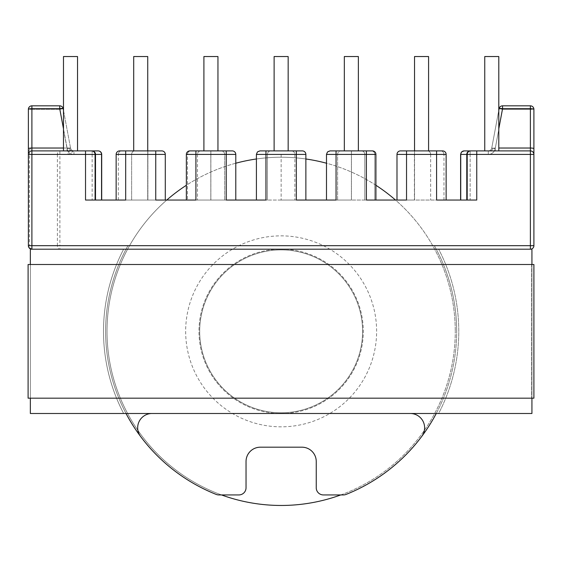 <?xml version="1.0" encoding="UTF-8"?>
<svg xmlns="http://www.w3.org/2000/svg" width="562" height="562" viewBox="0 0 562 562"><rect width="100%" height="100%" fill="white"/><g stroke="black" fill="none" stroke-linecap="round" stroke-linejoin="round"><path stroke-width="0.42" stroke-dasharray="2.81 2.11" d="M63.485 148.031L67.082 148.031L67.082 150.897L31.893 150.897L73.987 150.897A3.513 3.513 0 0 1 70.531 148.031L63.485 110.328L70.531 148.031L67.082 148.031L67.082 150.897L73.987 150.897A3.513 3.513 0 0 1 70.531 148.031L67.082 148.031L63.485 128.789M495.199 150.897L495.199 148.031L492.705 148.284L495.199 148.031L495.199 150.897L490.303 150.897L530.388 150.897L495.199 150.897M498.796 128.789L502.554 108.691L530.388 108.691L530.388 148.031A3.513 0.646 180 0 1 533.9 148.677L533.9 109.337A3.513 3.513 0 0 0 530.388 105.825L502.554 105.825A3.513 3.513 0 0 0 499.098 108.691L491.75 148.031A3.513 3.513 0 0 1 488.294 150.897L476.752 150.897L488.294 150.897A3.513 3.513 0 0 0 491.75 148.031L492.705 148.284L491.75 148.031L498.796 110.328L491.75 148.031A3.513 3.513 0 0 1 488.294 150.897A3.513 3.513 0 0 0 491.75 148.031A3.513 3.513 0 0 1 488.294 150.897L488.294 154.41A7.018 7.018 0 0 0 495.199 148.677L502.554 109.337L530.388 109.337L530.388 245.685L434.349 245.685A175.527 175.527 0 0 1 456.667 331.341A175.527 175.527 0 0 0 436.26 249.198L434.349 245.685A175.527 175.527 0 0 1 346.052 494.427A175.527 175.527 0 0 0 421.767 436.386A14.324 14.324 0 0 0 410.295 413.492A14.324 14.324 0 0 1 424.619 427.808A14.324 14.324 0 0 0 410.295 413.492L151.986 413.492A14.324 14.324 0 0 0 140.514 436.386A14.324 14.324 0 0 1 151.986 413.492L410.295 413.492M288.158 150.897L288.158 56.537L274.123 56.537L288.158 56.537L274.123 56.537L274.123 150.897L288.158 150.897L274.123 150.897M302.314 150.897A3.513 3.484 -90 0 1 305.798 154.41L281.14 154.41L305.798 154.41L305.798 200.044L305.798 154.41A3.513 3.484 -90 0 0 302.314 150.897L270.905 150.897A3.513 3.484 90 0 0 267.421 154.41L281.14 154.41L256.483 154.41L267.421 154.41L267.421 200.044L256.483 200.044L256.413 154.41L256.413 200.044L256.483 154.41L305.868 154.41L305.868 200.044L210.869 200.044L351.412 200.044L281.14 200.044L351.412 200.044L326.494 200.044L336.048 200.044L336.048 154.41L366.375 154.41L366.375 200.044L414.398 200.044L396.99 200.044L396.99 154.41L396.99 200.044L406.537 200.044L366.375 200.044L375.922 200.044L375.922 154.41L375.922 200.044L351.454 200.044L395.515 200.044A174.122 174.122 0 0 1 455.262 331.341A174.122 174.122 0 0 0 281.14 157.22A174.122 174.122 0 0 0 107.019 331.341A174.122 174.122 0 0 0 281.14 505.463A174.122 174.122 0 0 0 455.262 331.341A174.122 174.122 0 0 1 340.776 494.932L343.403 494.932A7.158 7.158 0 0 0 346.052 494.427A7.158 7.158 0 0 1 343.403 494.932L323.41 494.932A7.158 7.158 0 0 1 316.244 487.774A7.158 7.158 0 0 0 323.41 494.932A7.158 7.158 0 0 1 316.244 487.774L316.244 461.514A14.324 14.324 0 0 0 301.92 447.19A14.324 14.324 0 0 1 316.244 461.514A14.324 14.324 0 0 0 301.92 447.19L260.361 447.19A14.324 14.324 0 0 0 246.037 461.514L246.037 487.774A7.158 7.158 0 0 1 238.871 494.932L218.878 494.932A7.158 7.158 0 0 1 216.23 494.427A175.527 175.527 0 0 1 105.614 331.341A175.527 175.527 0 0 0 216.23 494.427A7.158 7.158 0 0 0 218.878 494.932A7.158 7.158 0 0 1 216.23 494.427A175.527 175.527 0 0 1 126.021 249.198L127.932 245.685A175.527 175.527 0 0 0 105.614 331.341A175.527 175.527 0 0 1 126.021 249.198L281.14 249.198A82.15 82.15 0 0 0 198.99 331.341A82.15 82.15 0 0 0 281.14 413.492A82.15 82.15 0 0 0 363.284 331.341A82.15 82.15 0 0 1 281.14 413.492A82.15 82.15 0 0 1 198.99 331.341A82.15 82.15 0 0 1 281.14 249.198A82.15 82.15 0 0 1 363.284 331.341A82.15 82.15 0 0 0 281.14 249.198L436.26 249.198A175.527 175.527 0 0 1 346.052 494.427M344.33 150.897L344.33 56.537L358.373 56.537L344.33 56.537L358.373 56.537L358.373 150.897L344.33 150.897L358.373 150.897M414.559 150.897L414.559 154.41L430.647 154.41L414.559 154.41L414.559 200.044L476.752 200.044L414.559 200.044L414.559 154.41L396.99 154.41A3.513 3.513 0 0 1 400.502 150.897A3.513 3.513 0 0 0 396.99 154.41L406.537 154.41L406.537 200.044L396.99 200.044L414.398 200.044L396.99 200.044L396.99 154.41L414.559 154.41L414.559 150.897L442.624 150.897A3.513 3.513 0 0 1 446.137 154.41L446.137 200.044L446.137 154.41A3.513 3.513 0 0 0 442.624 150.897L414.559 150.897L414.538 56.537L428.581 56.537L414.538 56.537L428.581 56.537L428.581 150.897L406.537 150.897L428.581 150.897M484.753 150.897L484.753 56.537L498.796 56.537L484.753 56.537L498.796 56.537L498.796 150.897L484.753 150.897L498.796 150.897M203.908 150.897L203.908 56.537L217.951 56.537L203.908 56.537L217.951 56.537L217.951 150.897L203.908 150.897L217.951 150.897M133.7 150.897L133.7 56.537L147.743 56.537L133.7 56.537L147.743 56.537L147.743 150.897L119.657 150.897A3.513 3.513 0 0 0 116.144 154.41L116.144 200.044L147.722 200.044L92.14 200.044L101.694 200.044L95.083 200.044L95.083 154.41L95.083 200.044L125.691 200.044L116.144 200.044L116.144 154.41L116.144 200.044L147.722 200.044L116.144 200.044L125.691 200.044L125.691 154.41L165.291 154.41L165.291 200.044L165.291 154.41A3.513 3.513 0 0 0 161.779 150.897A3.513 3.513 0 0 1 165.291 154.41L147.883 154.41L147.883 200.044L210.827 200.044L147.883 200.044L165.291 200.044L147.883 200.044L147.883 154.41L165.291 154.41L165.291 200.044L155.744 200.044L155.744 150.897L119.657 150.897A3.513 3.513 0 0 0 116.144 154.41A3.513 3.513 0 0 1 119.657 150.897A3.513 3.513 0 0 0 116.144 154.41L131.634 154.41L131.634 200.044L131.634 154.41L147.883 154.41L116.144 154.41L125.691 154.41L125.691 150.897L147.743 150.897L147.722 200.044L147.722 150.897M63.485 150.897L63.485 56.537L77.528 56.537L63.485 56.537L77.528 56.537L77.528 150.897L63.485 150.897L77.528 150.897M436.26 413.492A175.527 175.527 0 0 0 456.667 331.341A175.527 175.527 0 0 1 421.767 436.386A14.324 14.324 0 0 0 424.619 427.808A14.324 14.324 0 0 1 421.767 436.386M185.657 331.341A95.484 95.484 0 0 0 281.14 426.825A95.484 95.484 0 0 0 376.624 331.341A95.484 95.484 0 0 0 281.14 235.857A95.484 95.484 0 0 0 185.657 331.341A95.484 95.484 0 0 0 281.14 426.825A95.484 95.484 0 0 0 376.624 331.341A95.484 95.484 0 0 0 281.14 235.857A95.484 95.484 0 0 0 185.657 331.341A95.484 95.484 0 0 0 281.14 426.825A95.484 95.484 0 0 0 376.624 331.341A95.484 95.484 0 0 0 281.14 235.857A95.484 95.484 0 0 0 185.657 331.341A95.484 95.484 0 0 0 281.14 426.825A95.484 95.484 0 0 0 376.624 331.341A95.484 95.484 0 0 0 281.14 235.857A95.484 95.484 0 0 0 185.657 331.341M256.413 200.044L265.959 200.044L265.959 150.897L259.967 150.897A3.513 3.484 90 0 0 256.483 154.41A3.513 3.484 90 0 1 259.967 150.897L270.905 150.897A3.513 3.484 90 0 0 267.421 154.41L267.421 200.044L210.869 200.044L235.787 200.044L226.233 200.044L226.233 154.41L235.71 154.41A3.513 3.484 -90 0 0 232.225 150.897L189.865 150.897A3.513 3.513 0 0 0 186.352 154.41L186.352 200.044L186.352 154.41L186.352 200.044L210.827 200.044L166.766 200.044A174.122 174.122 0 0 0 221.505 494.932L238.871 494.932A7.158 7.158 0 0 0 246.037 487.774A7.158 7.158 0 0 1 238.871 494.932L218.878 494.932M126.021 413.492A175.527 175.527 0 0 1 127.932 245.685L126.021 249.198L436.26 249.198L434.349 245.685L530.388 245.685L530.388 109.337L502.554 109.337L495.199 148.677A7.018 7.018 0 0 1 488.294 154.41L470.141 154.41L470.141 200.044L460.587 200.044L470.141 200.044L470.141 154.41L488.294 154.41L488.294 150.897A3.513 3.513 0 0 0 491.75 148.031L495.199 148.677L491.75 148.031L499.098 108.691A3.513 3.513 0 0 1 502.554 105.825A3.513 3.513 0 0 0 499.098 108.691A3.513 0.632 -169.4 0 1 502.554 108.691L502.554 105.825A3.513 3.513 0 0 0 499.098 108.691A3.513 3.513 0 0 1 502.554 105.825L502.554 109.337L502.554 105.825M140.514 436.386A14.324 14.324 0 0 1 151.986 413.492M59.727 105.825L59.727 108.691L67.082 148.031L31.893 148.031L31.893 108.691L59.727 108.691A3.513 0.632 -10.6 0 1 63.183 108.691A3.513 3.513 0 0 0 59.727 105.825L59.727 109.337L63.183 108.691A3.513 3.513 0 0 0 59.727 105.825A3.513 3.513 0 0 1 63.183 108.691A3.513 3.513 0 0 0 59.727 105.825A3.513 3.513 0 0 1 63.183 108.691L70.531 148.031L63.183 108.691L59.727 109.337L67.082 148.677A7.018 7.018 0 0 0 73.987 154.41L92.14 154.41L92.14 150.897L92.14 154.41L101.694 154.41L68.157 154.41L70.531 148.031A3.513 3.513 0 0 0 73.987 150.897L68.157 154.41L59.727 109.337L31.893 109.337L31.893 245.685L127.932 245.685L31.893 245.685L31.893 109.337L59.727 109.337L59.727 105.825L31.893 105.825A3.513 3.513 0 0 0 28.381 109.337L28.381 245.685A3.513 3.513 0 0 0 31.893 249.198L530.388 249.198A3.513 3.513 0 0 0 533.9 245.685L533.9 154.41A3.513 3.513 0 0 0 530.388 150.897L464.1 150.897L470.141 150.897L464.1 150.897L461.599 151.944M281.14 154.41L281.14 200.044L281.14 154.41M372.416 150.897A3.513 3.513 0 0 1 375.922 154.41L366.375 154.41L366.375 150.897L336.048 150.897L372.416 150.897A3.513 3.513 0 0 1 375.922 154.41A3.513 3.513 0 0 0 372.416 150.897L330.006 150.897L327.505 151.944L326.494 154.41L326.571 200.044L326.571 154.41L351.412 154.41L351.412 200.044L351.412 154.41L364.801 154.41L364.801 200.044L364.801 154.41L375.922 154.41L375.922 200.044M460.735 200.044L460.587 154.41L470.141 154.41L460.587 154.41L460.587 200.044L467.198 200.044L467.198 154.41A3.513 3.513 0 0 1 470.71 150.897A3.513 3.513 0 0 0 467.198 154.41L530.388 154.41L530.388 245.685L59.888 245.685L59.888 154.41L95.505 154.41L95.505 200.044L95.083 200.044L95.083 154.41A3.513 3.513 0 0 0 91.571 150.897L31.893 150.897A3.513 3.513 0 0 0 28.381 154.41C28.606 152.295 29.772 151.122 31.893 150.897A3.513 2.48 -90 0 0 29.407 154.41L57.401 154.41L57.401 245.685L29.407 245.685L29.407 154.41L28.381 154.41A3.513 3.513 0 0 1 31.893 150.897A3.513 3.513 0 0 0 28.381 154.41C28.606 150.567 29.772 148.438 31.893 148.031L31.893 150.897M296.322 150.897L296.322 200.044L305.868 200.044M98.181 150.897L91.571 150.897A3.513 3.513 0 0 1 95.083 154.41A3.513 3.513 0 0 0 91.571 150.897A3.513 3.513 0 0 1 95.083 154.41A3.513 3.513 0 0 0 91.571 150.897M186.352 154.41A3.513 3.513 0 0 1 189.865 150.897A3.513 3.513 0 0 0 186.352 154.41L226.233 154.41L226.233 150.897L232.225 150.897A3.513 3.484 90 0 1 235.71 154.41L224.667 154.41L224.667 200.044L224.667 154.41L186.352 154.41A3.513 3.513 0 0 1 189.865 150.897A3.513 3.513 0 0 0 186.352 154.41L187.497 154.41L187.497 200.044L187.497 154.41L210.827 154.41L210.827 200.044L210.827 150.897L226.233 150.897L195.906 150.897L210.827 150.897L210.869 200.044L210.869 154.41L235.71 154.41L235.71 200.044L235.787 154.41L235.787 200.044M246.037 461.514L246.037 487.774L246.037 461.514A14.324 14.324 0 0 1 260.361 447.19A14.324 14.324 0 0 0 246.037 461.514M92.049 150.897A3.513 3.456 -90 0 1 95.505 154.41L101.694 154.41L101.694 200.044L95.505 200.044M95.083 200.044L85.529 200.044L85.529 150.897M195.906 150.897L195.906 200.044L186.352 200.044M436.59 150.897L406.537 150.897L406.537 154.41L436.59 154.41L436.59 200.044L446.137 200.044L446.137 154.41L436.59 154.41L436.59 150.897M533.9 148.677L533.9 154.41A3.513 3.513 0 0 0 530.388 150.897A3.513 3.513 0 0 1 533.9 154.41L530.388 154.41L530.388 150.897A3.513 3.513 0 0 1 533.9 154.41A3.513 3.513 0 0 0 530.388 150.897L530.388 148.031L498.796 148.031M467.198 200.044L476.752 200.044L476.752 150.897M470.71 150.897A3.513 3.513 0 0 0 467.198 154.41A3.513 3.513 0 0 1 470.71 150.897A3.513 3.513 0 0 0 467.198 154.41L466.776 154.41L466.776 200.044M396.99 154.41A3.513 3.513 0 0 1 400.502 150.897A3.513 3.513 0 0 0 396.99 154.41A3.513 3.513 0 0 1 400.502 150.897A3.513 3.513 0 0 0 396.99 154.41M533.9 109.337A3.513 3.513 0 0 0 530.388 105.825A3.513 3.513 0 0 1 533.9 109.337A3.513 3.513 0 0 0 530.388 105.825L530.388 108.691A3.513 0.646 180 0 1 533.9 109.337L530.388 109.337L533.9 109.337A3.513 3.513 0 0 0 530.388 105.825L530.388 109.337L530.388 105.825M28.381 109.337A3.513 3.513 0 0 1 31.893 105.825L31.893 108.691A3.513 0.646 180 0 0 28.381 109.337A3.513 3.513 0 0 1 31.893 105.825A3.513 3.513 0 0 0 28.381 109.337L31.893 109.337L28.381 109.337A3.513 3.513 0 0 1 31.893 105.825M530.388 249.198L530.388 245.685L530.388 249.198A3.513 3.513 0 0 0 533.9 245.685L530.388 245.685L533.9 245.685L530.388 245.685L530.388 249.198A3.513 3.513 0 0 0 533.9 245.685A3.513 3.513 0 0 1 530.388 249.198L31.893 249.198L28.648 247.027L29.407 245.685M28.648 247.027L28.381 245.685A3.513 3.513 0 0 0 31.893 249.198A3.513 3.513 0 0 1 28.381 245.685L31.893 245.685L28.381 245.685A3.513 3.513 0 0 0 31.893 249.198L31.893 245.685L31.893 249.198M67.082 148.677L70.531 148.031A3.513 3.513 0 0 0 73.987 150.897L73.987 154.41M375.922 185.277A174.122 174.122 0 0 0 326.494 163.226M305.868 158.983A174.122 174.122 0 0 0 256.413 158.983M235.787 163.226A174.122 174.122 0 0 0 186.352 185.277M281.14 412.789A81.448 81.448 0 0 0 362.588 331.341A81.448 81.448 0 0 0 281.14 249.893A81.448 81.448 0 0 0 199.693 331.341A81.448 81.448 0 0 0 281.14 412.789A81.448 81.448 0 0 0 362.588 331.341A81.448 81.448 0 0 0 281.14 249.893A81.448 81.448 0 0 0 199.693 331.341A81.448 81.448 0 0 0 281.14 412.789A81.448 81.448 0 0 1 199.693 331.341A81.448 81.448 0 0 1 281.14 249.893A81.448 81.448 0 0 1 362.588 331.341A81.448 81.448 0 0 1 281.14 412.789A81.448 81.448 0 0 1 199.693 331.341A81.448 81.448 0 0 1 281.14 249.893A81.448 81.448 0 0 1 362.588 331.341A81.448 81.448 0 0 1 281.14 412.789M438.641 249.198L531.933 249.198L531.933 413.492L30.348 413.492L438.641 413.492A177.634 177.634 0 0 0 438.641 249.198L123.64 249.198A177.634 177.634 0 0 0 123.64 413.492A177.634 177.634 0 0 1 123.64 249.198A177.634 177.634 0 0 0 123.64 413.492A177.634 177.634 0 0 1 123.64 249.198L438.641 249.198A177.634 177.634 0 0 1 438.641 413.492L531.933 413.492L531.933 249.198L531.933 413.492L438.641 413.492A177.634 177.634 0 0 0 438.641 249.198L30.348 249.198L30.348 413.492L30.348 249.198L30.348 413.492L438.641 413.492A177.634 177.634 0 0 0 438.641 249.198M30.348 249.198L123.64 249.198L30.348 249.198M531.933 398.184L531.933 264.498M30.348 398.184L30.348 264.498L531.652 264.498L30.348 264.498L30.348 398.184L531.652 398.184L30.348 398.184L30.348 264.498M28.1 398.184L533.9 398.184L533.9 264.498L28.1 264.498L28.1 398.184M531.652 264.498L531.652 398.184L531.652 264.498M69.576 148.284A3.513 2.48 90 0 0 71.978 150.897A3.513 2.48 -90 0 1 69.576 148.284M492.705 148.284A3.513 2.48 -90 0 1 490.303 150.897A3.513 2.48 90 0 0 492.705 148.284M92.14 154.41L92.14 200.044L92.14 154.41M375.922 154.41L374.784 154.41L374.784 200.044L374.784 154.41L351.454 154.41L351.454 200.044L351.454 154.41L326.494 154.41L336.048 154.41L336.048 150.897M414.398 154.41L414.398 200.044L414.398 154.41M118.315 200.044L118.315 154.41L118.315 200.044M197.48 154.41L197.48 200.044L197.48 154.41A3.513 3.372 90 0 1 200.852 150.897A3.513 3.372 -90 0 0 197.48 154.41M430.647 154.41L430.647 200.044L430.647 154.41L443.966 154.41L430.647 154.41A3.513 3.246 90 0 0 427.401 150.897A3.513 3.246 -90 0 1 430.647 154.41M443.966 200.044L443.966 154.41L443.966 200.044M294.86 154.41L294.86 200.044L294.86 154.41A3.513 3.484 -90 0 0 291.376 150.897A3.513 3.484 -90 0 1 294.86 154.41M337.614 200.044L337.614 154.41A3.513 3.484 90 0 1 341.099 150.897A3.513 3.484 90 0 0 337.614 154.41L337.614 200.044M101.546 200.044L101.546 154.41A3.513 3.456 -90 0 0 98.09 150.897M464.191 150.897A3.513 3.456 -90 0 0 460.735 154.41L466.776 154.41A3.513 3.456 -90 0 1 470.232 150.897M116.144 154.41A3.513 3.513 0 0 1 119.657 150.897M121.554 150.897A3.513 3.246 90 0 0 118.315 154.41A3.513 3.246 -90 0 1 121.554 150.897M134.88 150.897A3.513 3.246 90 0 0 131.634 154.41A3.513 3.246 -90 0 1 134.88 150.897M147.883 150.897L147.883 154.41L147.883 150.897M190.862 150.897A3.513 3.372 90 0 0 187.497 154.41A3.513 3.372 -90 0 1 190.862 150.897M224.667 154.41A3.513 3.484 -90 0 0 221.182 150.897A3.513 3.484 90 0 1 224.667 154.41M210.869 150.897L210.869 154.41L210.869 150.897M326.571 154.41A3.513 3.484 -90 0 1 330.056 150.897A3.513 3.484 90 0 0 326.571 154.41M351.412 150.897L351.412 154.41L351.412 150.897M351.454 150.897L351.454 154.41L351.454 150.897M361.429 150.897A3.513 3.372 90 0 1 364.801 154.41A3.513 3.372 -90 0 0 361.429 150.897M371.419 150.897A3.513 3.372 90 0 1 374.784 154.41A3.513 3.372 -90 0 0 371.419 150.897M440.727 150.897A3.513 3.246 90 0 1 443.966 154.41A3.513 3.246 -90 0 0 440.727 150.897M470.141 150.897L470.141 154.41L470.141 150.897M442.624 150.897A3.513 3.513 0 0 1 446.137 154.41M502.554 109.337L499.098 108.691L502.554 109.337M59.888 150.897L59.888 154.41L57.401 154.41A3.513 2.48 90 0 1 59.888 150.897M57.401 245.685L59.888 245.685L59.888 249.198A3.513 2.48 90 0 1 57.401 245.685M326.494 154.41L326.494 200.044M256.413 154.41L257.417 151.944L259.925 150.897M28.381 154.311L28.648 153.068"/><path stroke-width="0.84" d="M186.352 200.044L186.352 154.41A3.513 3.513 0 0 1 189.865 150.897L232.275 150.897A3.513 3.513 0 0 1 235.787 154.41L195.906 154.41L195.906 200.044L155.744 200.044L155.744 154.41L116.144 154.41A3.513 3.513 0 0 1 119.657 150.897L125.691 150.897L119.657 150.897A3.513 3.513 0 0 0 116.144 154.41L116.144 200.044L101.694 200.044L101.694 154.41A3.513 3.513 0 0 0 98.181 150.897L92.14 150.897L98.181 150.897A3.513 3.513 0 0 1 101.694 154.41L95.505 154.41L95.505 200.044M63.485 128.789L59.727 108.691L31.893 108.691L31.893 148.031A3.513 0.646 180 0 0 28.381 148.677L28.381 154.41A3.513 3.513 0 0 1 31.893 150.897L98.181 150.897M375.922 200.044L375.922 154.41L336.048 154.41L336.048 200.044L296.322 200.044L296.322 154.41L256.413 154.41L257.417 151.944L259.925 150.897L296.322 150.897L296.322 154.41L305.868 154.41A3.513 3.513 0 0 0 302.356 150.897L296.322 150.897L302.356 150.897A3.513 3.513 0 0 1 305.868 154.41L305.868 200.044M235.787 200.044L235.787 154.41A3.513 3.513 0 0 0 232.275 150.897L226.233 150.897L226.233 200.044L265.959 200.044L265.959 150.897L259.925 150.897M274.123 150.897L274.123 56.537L288.158 56.537L288.158 150.897M410.295 413.492A14.324 14.324 0 0 1 421.767 436.386A175.527 175.527 0 0 0 436.26 413.492M358.373 150.897L358.373 56.537L344.33 56.537L344.33 150.897M428.581 150.897L428.581 56.537L414.538 56.537L414.538 150.897M498.796 150.897L498.796 56.537L484.753 56.537L484.753 150.897M151.986 413.492A14.324 14.324 0 0 0 140.514 436.386A175.527 175.527 0 0 0 216.23 494.427A7.158 7.158 0 0 0 218.878 494.932L238.871 494.932A7.158 7.158 0 0 0 246.037 487.774L246.037 461.514A14.324 14.324 0 0 1 260.361 447.19L301.92 447.19A14.324 14.324 0 0 1 316.244 461.514L316.244 487.774A7.158 7.158 0 0 0 323.41 494.932L343.403 494.932A7.158 7.158 0 0 0 346.052 494.427A175.527 175.527 0 0 0 421.767 436.386M256.413 154.41L256.413 200.044M203.908 150.897L203.908 56.537L217.951 56.537L217.951 150.897M133.7 150.897L133.7 56.537L147.743 56.537L147.743 150.897M63.485 150.897L63.485 56.537L77.528 56.537L77.528 150.897M296.322 150.897L302.314 150.897M91.571 150.897A3.513 3.513 0 0 1 95.083 154.41L85.529 154.41L85.529 200.044L125.691 200.044L125.691 150.897L161.779 150.897L155.744 150.897L161.779 150.897L155.744 150.897L155.744 154.41L165.291 154.41L165.291 200.044L166.766 200.044A174.122 174.122 0 0 1 186.352 185.277M85.529 150.897L85.529 154.41L31.893 154.41L31.893 245.685L530.388 245.685L530.388 154.41L476.752 154.41L476.752 200.044L436.59 200.044L436.59 154.41L396.99 154.41L396.99 200.044L395.515 200.044A174.122 174.122 0 0 0 375.922 185.277M461.599 151.944L460.587 154.41L461.599 151.944L464.1 150.897L476.752 150.897L476.752 154.41L460.587 154.41L460.587 200.044L446.137 200.044L446.137 154.41L436.59 154.41L436.59 150.897L400.502 150.897L406.537 150.897L400.502 150.897L406.537 150.897L406.537 200.044L366.375 200.044L366.375 150.897L372.416 150.897L330.006 150.897L336.048 150.897L330.006 150.897L327.505 151.944L326.494 154.41L326.494 200.044M531.933 264.498L531.933 249.198L30.348 249.198L30.348 264.498M140.514 436.386A175.527 175.527 0 0 1 126.021 413.492M346.052 494.427A7.158 7.158 0 0 1 343.403 494.932L340.776 494.932A174.122 174.122 0 0 1 221.505 494.932L218.878 494.932M31.893 249.198A3.513 3.513 0 0 1 28.381 245.685A3.513 3.513 0 0 0 31.893 249.198L31.893 245.685L28.381 245.685L28.381 109.337A3.513 3.513 0 0 1 31.893 105.825L59.727 105.825A3.513 3.513 0 0 1 63.183 108.691L63.485 110.328L63.183 108.691A3.513 0.632 169.4 0 0 59.727 108.691L59.727 105.825M28.381 148.677L28.381 154.41A3.513 3.513 0 0 1 31.893 150.897L31.893 154.41L28.381 154.41M92.049 150.897A3.513 3.456 90 0 1 95.505 154.41L95.083 154.41L95.083 200.044M476.752 150.897L530.388 150.897A3.513 3.513 0 0 1 533.9 154.41L533.9 245.685A3.513 3.513 0 0 1 530.388 249.198L530.388 245.685L533.9 245.685A3.513 3.513 0 0 1 530.388 249.198M436.59 150.897L442.624 150.897L436.59 150.897M502.554 105.825L502.554 108.691A3.513 0.632 -169.4 0 0 499.098 108.691L498.796 110.328L499.098 108.691A3.513 3.513 0 0 1 502.554 105.825L530.388 105.825A3.513 3.513 0 0 1 533.9 109.337L533.9 148.677A3.513 0.646 180 0 0 530.388 148.031L530.388 108.691L502.554 108.691L498.796 128.789M498.796 148.031L530.388 148.031L530.388 154.41L533.9 154.41L533.9 148.677M470.71 150.897A3.513 3.513 0 0 0 467.198 154.41L467.198 200.044M165.291 154.41A3.513 3.513 0 0 0 161.779 150.897A3.513 3.513 0 0 1 165.291 154.41A3.513 3.513 0 0 0 161.779 150.897A3.513 3.513 0 0 1 165.291 154.41M375.922 154.41A3.513 3.513 0 0 0 372.416 150.897A3.513 3.513 0 0 1 375.922 154.41A3.513 3.513 0 0 0 372.416 150.897A3.513 3.513 0 0 1 375.922 154.41M446.137 154.41A3.513 3.513 0 0 0 442.624 150.897A3.513 3.513 0 0 1 446.137 154.41A3.513 3.513 0 0 0 442.624 150.897A3.513 3.513 0 0 1 446.137 154.41M396.99 154.41A3.513 3.513 0 0 1 400.502 150.897M326.494 163.226A174.122 174.122 0 0 0 305.868 158.983M256.413 158.983A174.122 174.122 0 0 0 235.787 163.226M30.348 398.184L30.348 413.492L531.933 413.492L531.933 398.184M28.1 264.498L28.1 398.184L533.9 398.184L533.9 264.498L28.1 264.498M98.09 150.897A3.513 3.456 90 0 1 101.546 154.41L101.546 200.044M31.893 150.897L31.893 148.031L63.485 148.031M195.906 150.897L195.906 154.41L186.352 154.41A3.513 3.513 0 0 1 189.865 150.897M470.232 150.897A3.513 3.456 -90 0 0 466.776 154.41L466.776 200.044M460.735 200.044L460.735 154.41A3.513 3.456 -90 0 1 464.191 150.897M336.048 150.897L336.048 154.41L326.494 154.41M28.381 109.337A3.513 0.646 180 0 1 31.893 108.691L31.893 105.825M533.9 109.337A3.513 0.646 180 0 0 530.388 108.691L530.388 105.825"/></g></svg>
